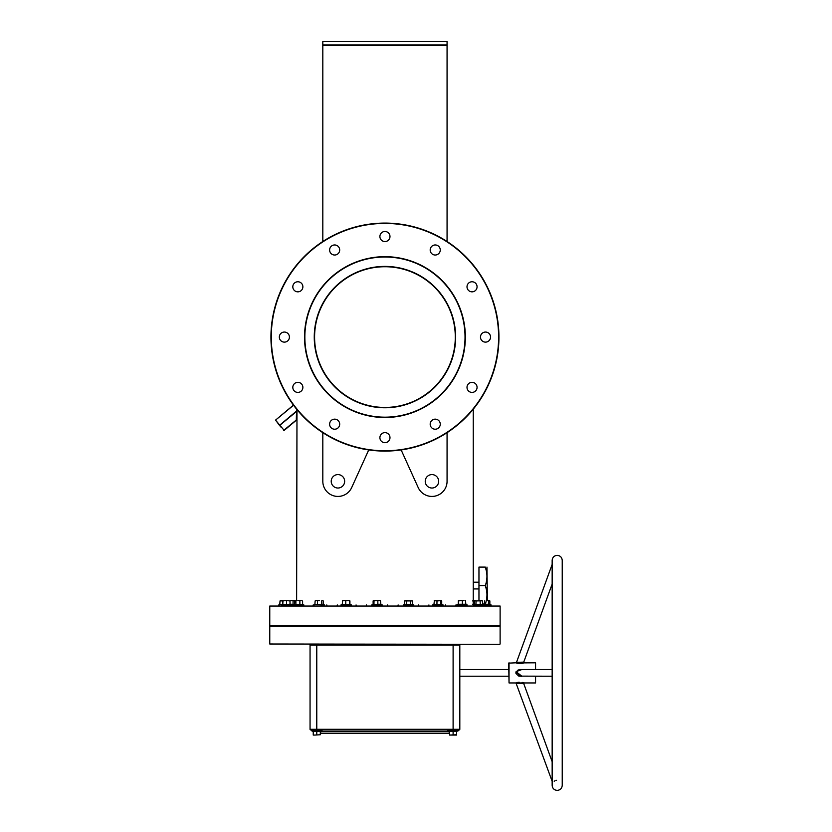 <?xml version="1.0" encoding="UTF-8"?>
<svg xmlns="http://www.w3.org/2000/svg" width="832" height="832" viewBox="0 0 832 832"><rect width="100%" height="100%" fill="white"/><g stroke="black" fill="none" stroke-linecap="round" stroke-linejoin="round"><path stroke-width="1.25" d="M314.257 337.095A70.678 70.678 0 0 1 384.935 266.406A70.678 70.678 0 0 1 455.624 337.095A70.678 70.678 0 0 1 384.935 407.774A70.678 70.678 0 0 1 314.257 337.095M455.291 337.147L455.291 337.095C455.26 339.258 455.26 339.258 455.291 337.095C455.26 339.258 455.26 339.258 455.291 337.095C455.26 339.258 455.26 339.258 455.291 337.095C455.26 339.258 455.26 339.258 455.291 337.095C455.26 339.258 455.26 339.258 455.291 337.095C455.26 339.258 455.26 339.258 455.291 337.095C455.26 334.922 455.26 334.922 455.291 337.095C455.26 334.922 455.26 334.922 455.291 337.095L455.291 337.095C455.26 334.922 455.26 334.922 455.291 337.095A70.346 70.346 0 0 0 384.935 266.739A70.346 70.346 0 0 0 314.59 337.095C314.61 334.922 314.61 334.922 314.59 337.095C314.61 334.922 314.61 334.922 314.59 337.095C314.61 334.922 314.61 334.922 314.59 337.095C314.61 334.922 314.61 334.922 314.59 337.095C314.61 334.922 314.61 334.922 314.59 337.095C314.61 334.922 314.61 334.922 314.59 337.095C314.61 339.258 314.61 339.258 314.59 337.095C314.61 339.258 314.61 339.258 314.59 337.095L314.59 337.158M384.935 417.175A80.08 80.08 0 0 0 465.026 337.095A80.08 80.08 0 0 0 384.935 257.005A80.08 80.08 0 0 0 304.855 337.095A80.08 80.08 0 0 0 384.935 417.175M384.935 256.672A80.423 80.423 0 0 1 465.358 337.095A80.423 80.423 0 0 1 384.935 417.508A80.423 80.423 0 0 1 304.522 337.095A80.423 80.423 0 0 1 384.935 256.672M269.766 606.05L500.115 606.05L269.766 606.05L269.766 625.529L499.782 625.862L269.766 625.529M384.935 450.757A113.662 113.662 0 0 0 498.607 337.095A113.662 113.662 0 0 0 384.935 223.423A113.662 113.662 0 0 0 271.274 337.095A113.662 113.662 0 0 0 384.935 450.757M384.935 223.09A113.994 113.994 0 0 1 498.94 337.095A113.994 113.994 0 0 1 384.935 451.09A113.994 113.994 0 0 1 270.941 337.095A113.994 113.994 0 0 1 384.935 223.09M278.314 423.935L280.904 427.024L278.314 423.935M292.812 387.379A5.034 5.034 0 0 1 297.846 382.335A5.034 5.034 0 0 1 302.879 387.379A5.034 5.034 0 0 1 297.846 392.413A5.034 5.034 0 0 1 292.812 387.379M279.334 337.095A5.034 5.034 0 0 1 284.367 332.051A5.034 5.034 0 0 1 289.411 337.095A5.034 5.034 0 0 1 284.367 342.129A5.034 5.034 0 0 1 279.334 337.095M292.812 286.811A5.034 5.034 0 0 1 297.846 281.767A5.034 5.034 0 0 1 302.879 286.811A5.034 5.034 0 0 1 297.846 291.845A5.034 5.034 0 0 1 292.812 286.811M329.618 249.995A5.034 5.034 0 0 1 334.651 244.962A5.034 5.034 0 0 1 339.695 249.995A5.034 5.034 0 0 1 334.651 255.029A5.034 5.034 0 0 1 329.618 249.995M379.902 236.527A5.034 5.034 0 0 1 384.935 231.483A5.034 5.034 0 0 1 389.979 236.527A5.034 5.034 0 0 1 384.935 241.561A5.034 5.034 0 0 1 379.902 236.527M430.186 249.995A5.034 5.034 0 0 1 435.219 244.962A5.034 5.034 0 0 1 440.263 249.995A5.034 5.034 0 0 1 435.219 255.029A5.034 5.034 0 0 1 430.186 249.995M467.002 286.811A5.034 5.034 0 0 1 472.035 281.767A5.034 5.034 0 0 1 477.069 286.811A5.034 5.034 0 0 1 472.035 291.845A5.034 5.034 0 0 1 467.002 286.811M480.47 337.095A5.034 5.034 0 0 1 485.503 332.051A5.034 5.034 0 0 1 490.547 337.095A5.034 5.034 0 0 1 485.503 342.129A5.034 5.034 0 0 1 480.47 337.095M467.002 387.379A5.034 5.034 0 0 1 472.035 382.335A5.034 5.034 0 0 1 477.069 387.379A5.034 5.034 0 0 1 472.035 392.413A5.034 5.034 0 0 1 467.002 387.379M430.186 424.185A5.034 5.034 0 0 1 435.219 419.151A5.034 5.034 0 0 1 440.263 424.185A5.034 5.034 0 0 1 435.219 429.218A5.034 5.034 0 0 1 430.186 424.185M379.902 437.663A5.034 5.034 0 0 1 384.935 432.619A5.034 5.034 0 0 1 389.979 437.663A5.034 5.034 0 0 1 384.935 442.697A5.034 5.034 0 0 1 379.902 437.663M329.618 424.185A5.034 5.034 0 0 1 334.651 419.151A5.034 5.034 0 0 1 339.695 424.185A5.034 5.034 0 0 1 334.651 429.218A5.034 5.034 0 0 1 329.618 424.185M314.59 337.033L314.59 337.095C314.61 339.258 314.61 339.258 314.59 337.095A70.346 70.346 0 0 0 384.935 407.441A70.346 70.346 0 0 0 455.291 337.095L455.291 337.022M438.662 481.312A6.718 6.718 0 0 0 431.954 474.594A6.718 6.718 0 0 0 425.235 481.312A6.718 6.718 0 0 0 431.954 488.03A6.718 6.718 0 0 0 438.662 481.312M331.219 481.312A6.718 6.718 0 0 1 337.927 474.594A6.718 6.718 0 0 1 344.646 481.312A6.718 6.718 0 0 1 337.927 488.03A6.718 6.718 0 0 1 331.219 481.312M486.97 567.102L487.354 600.61M486.845 573.945L486.439 571.262M486.429 571.199L485.316 567.102C487.479 567.102 487.479 567.102 485.316 567.102C487.479 567.102 487.479 567.102 485.316 567.102C487.479 573.248 487.479 579.405 485.316 585.572L478.962 585.572L478.962 600.61M473.252 409.178L473.252 588.931L478.962 588.931M500.115 606.05L500.115 625.529M474.614 600.808L475.249 600.61L474.427 600.933L474.427 604.261L482.789 604.614L473.231 604.937L473.252 588.931M296.941 409.552L296.754 410.862L296.691 409.261M296.629 600.61L296.982 410.738M447.065 241.509L447.065 45.292L322.816 45.292L322.816 41.6L447.065 41.6L447.065 45.292M322.816 241.509L322.816 45.292M368.732 449.935L351.697 487.542A15.111 15.111 0 0 1 322.816 481.312L322.816 432.682M401.149 449.935L418.184 487.542A15.111 15.111 0 0 0 447.065 481.312L447.065 432.682M293.446 405.101L275.548 420.118L293.446 405.101M279.604 425.474L275.548 420.118L284.18 430.404L296.15 420.358L283.702 430.362L296.286 420.025L296.546 411.486L279.604 425.474M485.316 567.102L478.962 567.102L478.962 585.572M486.429 589.67L485.316 585.572C487.479 591.708 487.479 597.865 485.316 604.042M484.609 604.042L482.518 604.042M486.845 592.405L486.439 589.732M322.816 44.959L447.065 44.959M284.18 430.404L279.76 425.131L296.754 410.862L296.982 411.611M296.15 420.358L296.702 420.618M554.195 781.258L554.746 780.894M555.953 780.406L556.587 780.291M535.569 669.521L535.569 662.802L524.202 662.875C520.624 663.645 517.847 663.624 515.882 662.802L508.706 663.135L509.038 682.947L535.569 682.947L535.569 676.229L552.157 676.229L518.97 676.125M523.349 683.665L516.547 683.374M523.453 683.696L524.451 682.947M518.388 675.917L517.868 675.615M521.05 676.52L521.81 676.27M552.157 669.521L519.886 669.521L516.682 671.778L516.506 672.88L519.886 676.229M521.903 676.229L516.079 671.642L521.903 669.521M552.157 564.408L516.506 662.355L523.193 662.147M269.766 626.205L500.115 626.205L269.766 626.205L269.766 643.999L499.782 644.332L269.766 643.999M320.299 732.368A1.674 1.674 0 0 0 321.807 733.314L448.063 733.314A1.674 1.674 0 0 0 449.582 732.368M516.797 674.274L516.506 672.88M552.157 584.043L523.827 661.898L524.451 662.802L522.496 663.281M552.157 761.706L523.827 683.852M552.157 781.342L515.965 682.916M508.706 669.521L459.815 669.521M508.706 676.229L459.815 676.229M500.115 626.205L500.115 643.999M460.491 644.332A0.676 0.676 0 0 0 459.815 645.008A0.676 0.676 0 0 1 460.491 644.332A0.676 0.676 0 0 0 459.815 645.008L459.815 729.29A0.676 0.676 0 0 1 459.15 729.955L316.774 729.955L450.414 729.955L448.001 729.955L447.866 730.735L449.353 731.286L456.851 731.286L458.349 730.735L447.866 730.735M311.667 729.955L311.532 730.735L313.03 731.286L320.518 731.286L322.015 730.735L321.88 729.955L310.731 729.955A0.676 0.676 0 0 1 310.055 729.29L310.055 645.008A0.676 0.676 0 0 0 309.39 644.332A0.676 0.676 0 0 1 310.055 645.008A0.676 0.676 0 0 0 309.39 644.332M524.025 682.833L522.142 682.406M519.178 682.23L518.17 682.344M517.878 682.386L517.286 682.51M517.41 663.27L517.972 663.374M521.082 663.478L522.142 663.343M515.882 672.672L515.902 673.265M516.225 682.822A0.676 0.614 69.8 0 1 516.797 683.28L516.89 683.249M521.29 683.03L523.099 683.561M522.87 662.262L522.101 662.511M516.693 671.746L517.504 670.436M517.722 670.249L519.719 669.521M310.055 729.29A0.676 0.676 0 0 0 310.731 729.955A0.676 0.676 0 0 1 310.055 729.29L453.107 729.29L453.107 645.008L316.774 645.008L316.774 729.955M281.393 605.717L281.258 604.937L303.857 604.937L303.722 605.717M291.606 605.717L291.741 604.937L290.025 604.074M282.974 604.074L278.772 604.937L278.907 605.717M282.974 604.261L290.264 604.614L282.734 604.614L282.974 600.933L284.731 600.61L282.974 600.933M288.257 600.61L284.731 600.61L288.257 600.61M286.499 604.614L286.499 600.933M290.025 604.261L290.025 600.933M453.107 729.955L448.001 729.955L453.107 729.955L453.107 729.29L459.815 729.29M458.203 729.955L458.349 730.735M456.633 734.75L449.582 735.062L456.633 735.062L456.633 731.422L449.342 731.068L449.582 731.598M449.582 731.422L449.582 734.75M453.107 731.068L453.107 734.75M313.248 731.598L311.532 730.735L322.015 730.735M320.299 731.598L320.299 734.75L315.016 735.062L320.299 734.75M313.248 735.062L315.016 735.062L313.248 735.062M320.299 731.422L313.248 731.422L313.248 734.75M316.774 731.068L316.774 734.75M302.182 604.396L294.372 604.614L294.913 600.714M295.058 604.396L294.372 604.614M297.887 600.61L301.236 600.61L297.887 600.61M294.632 600.933L295.266 600.61M294.632 604.261L295.89 604.261L295.89 600.933M295.714 604.614L299.874 604.261L299.874 600.933M299.957 604.614L302.598 604.261L302.598 600.933M314.87 604.614L323.513 604.614L314.87 604.614L315.141 600.933L316.337 600.61L315.328 600.808M323.305 604.521L324.428 604.937L324.293 605.717M319.561 600.61L316.337 600.61L319.561 600.61M323.045 600.808L322.41 600.61M315.973 600.61L315.141 600.933M317.418 604.614L317.533 600.933M321.745 604.614L321.578 600.933M323.242 604.261L323.242 600.933M342.649 600.621L349.7 600.61L342.67 600.61L342.233 604.614L350.168 604.614L342.68 604.614M345.748 604.614L345.769 600.933M349.71 604.614L349.492 600.933M349.918 604.261L349.918 600.933M380.224 604.614L372.861 604.614L373.974 604.261L373.974 600.933L375.908 600.61L373.391 600.662M379.361 600.61L375.908 600.61L379.361 600.61M377.905 604.614L373.121 604.261L373.121 600.933L373.974 600.933M377.842 600.933L377.842 604.261L380.869 604.261L380.442 600.61M406.422 604.604L407.482 604.448M405.517 600.61L412.641 600.933L404.498 600.933L404.498 604.261L412.922 604.614L403.333 604.937L413.816 604.937L413.681 605.717M405.86 604.448L406.536 604.261L406.536 600.933M410.748 604.614L410.613 600.933M412.641 604.261L412.641 600.933M441.438 600.662L434.387 600.61L433.961 604.261L441.969 604.614L434.606 604.614M436.935 604.614L436.987 600.933L434.231 600.662M441.282 600.61L436.987 600.933M441.969 604.614L440.866 604.261L440.866 600.933M441.709 604.261L441.709 600.933M458.401 600.61L458.203 604.261L465.639 604.261L457.954 604.614L458.63 604.261L458.63 600.933L460.491 600.61L458.63 600.933M463.996 600.61L460.491 600.61L463.996 600.61M465.889 604.614L465.473 600.621M462.374 604.614L462.353 600.933M482.331 600.808L476.081 600.933L481.697 600.61M474.427 600.933L475.249 600.61M480.241 604.614L480.126 600.933M482.789 604.614L482.518 600.933M475.914 604.614L476.081 600.933M489.434 604.396L481.614 604.614M489.216 600.61L486.595 600.61L489.57 600.714M481.884 604.261L488.592 604.261L488.592 600.933M488.769 604.614L489.85 604.261L489.85 600.933M484.526 604.614L484.609 600.933M474.386 604.406L473.252 604.458M474.864 600.662L473.252 600.61M472.514 600.933L475.238 600.933M472.514 604.261L475.238 604.261M294.611 604.396L290.316 604.417M295.454 600.933L291.034 600.61L295.017 600.662M289.016 600.933L291.034 600.61M289.016 604.261L293.062 604.261L293.062 600.933M293.176 604.614L295.454 604.261M280.665 600.61L280.03 600.933L279.76 604.614L282.755 604.261L280.446 604.396M282.974 600.61L280.301 600.714M280.03 600.933L282.974 600.87M282.755 604.261L282.755 600.933M293.55 405.226L275.548 420.118M509.038 662.802L509.038 682.947M516.682 671.778L516.079 671.642M523.598 661.991A0.676 0.614 -106.7 0 0 524.202 662.875M449.582 731.64L320.299 731.64M316.774 644.332L316.774 645.008L310.055 645.008M459.815 645.008L453.107 645.008L453.107 644.332M314.943 604.573L324.428 604.937M342.472 604.375L340.954 604.937L351.437 604.937L351.302 605.717M373.162 604.427L371.758 604.937L382.242 604.937L382.096 605.717M433.898 604.458L432.598 604.937L443.082 604.937L442.936 605.717M458.151 604.448L456.685 604.937L467.168 604.937L467.022 605.717M473.366 605.717L473.231 604.937L491.109 604.937L490.974 605.717M473.252 582.213L478.962 582.213M296.629 420.68L296.078 420.42M552.157 672.88L552.157 560.383C552.458 557.326 554.143 555.651 557.201 555.35C560.258 555.651 561.933 557.326 562.234 560.383L562.234 785.366C561.933 788.424 560.258 790.098 557.201 790.4C554.143 790.098 552.458 788.424 552.157 785.366L552.157 672.88M515.882 662.802L516.506 662.355M294.674 604.469L293.374 604.937L293.519 605.717M302.723 604.521L303.857 604.937M313.945 604.937L314.09 605.717M340.954 604.937L341.089 605.717M349.97 604.448L351.437 604.937M371.758 604.937L371.894 605.717M380.931 604.458L382.242 604.937M403.333 604.937L403.468 605.717M412.922 604.614L413.816 604.937M432.598 604.937L432.734 605.717M441.667 604.427L443.082 604.937M456.685 604.937L456.82 605.717M465.65 604.375L467.168 604.937M482.716 604.573L483.714 604.937L483.579 605.717M489.809 604.469L491.109 604.937M455.936 604.937L455.79 605.717M445.453 604.937L445.588 605.717M428.927 604.937L428.782 605.717M418.444 604.937L418.579 605.717M398.122 604.937L397.987 605.717M387.639 604.937L387.774 605.717M366.548 604.937L366.413 605.717M356.065 604.937L356.2 605.717M337.282 604.937L337.147 605.717M326.799 604.937L326.934 605.717M313.196 604.937L313.061 605.717M279.906 604.521L278.772 604.937"/></g></svg>
